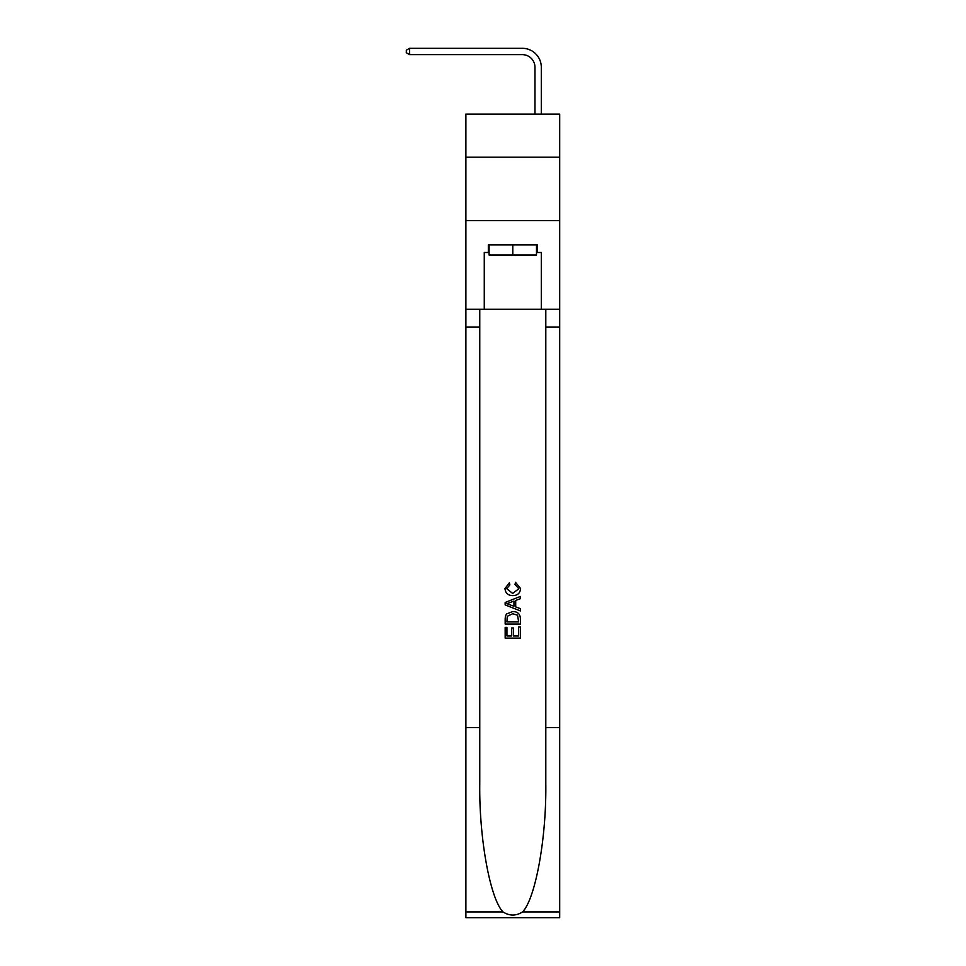 <?xml version="1.0" encoding="UTF-8"?>
<svg xmlns="http://www.w3.org/2000/svg" width="966" height="966" viewBox="0 0 966 966"><rect width="100%" height="100%" fill="white"/><g stroke="black" fill="none" stroke-linecap="round" stroke-linejoin="round"><path stroke-width="1.45" d="M559.688 157.18L559.688 114.085L465.89 114.085L465.89 157.18L559.688 157.18L559.688 220.562L465.89 220.562L465.89 157.18M534.971 114.085L534.971 67.318A12.679 12.679 122.1 0 0 522.292 54.639L409.608 54.639L406.312 52.732L406.312 50.196L409.608 48.3L522.292 48.3A19.018 19.018 -57.9 0 1 541.31 67.318L541.31 114.085M536.492 244.893L536.492 255.036L489.086 255.036L489.086 244.893M512.789 244.893L512.789 255.036M518.633 626.982L518.633 635.954L513.369 635.954L518.633 635.954L518.633 626.982L520.384 626.982L520.384 638.091L505.17 638.091L505.17 627.369L505.17 638.091M511.606 627.96L511.606 635.954L506.933 635.954L511.606 635.954L511.606 627.96L513.369 627.96L513.369 635.954M506.486 613.953L505.399 616.163L506.486 613.953L512.692 611.575C517.559 611.55 520.131 613.905 520.384 618.602L520.384 624.06L505.17 624.06L505.17 618.856L505.17 624.06M515.518 582.329L515.011 584.466L515.518 582.329L520.577 588.535C520.167 593.209 517.534 595.551 512.668 595.587L512.668 595.587C507.995 595.479 505.435 593.148 504.976 588.572L509.396 582.715L509.867 584.865L506.739 588.68L512.656 593.438L518.827 588.741L515.011 584.466M522.594 911.916L559.688 911.916L559.688 917.7L465.89 917.7L465.89 727.567L479.764 727.567L479.764 784.09C479.088 838.126 490.052 898.477 502.984 911.916C509.517 916.082 516.049 916.082 522.594 911.916C535.514 898.477 546.478 838.126 545.802 784.09L545.802 309.289M505.17 602.47L505.17 604.885L520.384 610.923L505.17 604.885L505.17 602.47L520.384 596.433L505.17 602.47M545.802 727.567L559.688 727.567L559.688 220.562M465.89 727.567L465.89 220.562M479.764 309.289L479.764 727.567M559.688 911.916L559.688 727.567M465.89 309.289L484.268 309.289L484.268 252.5L489.086 252.5M536.492 252.5L537.253 252.5L537.253 244.893L488.325 244.893L488.325 252.5M537.253 252.5L541.31 252.5L541.31 309.289L559.688 309.289M484.268 309.289L541.31 309.289M520.384 596.433L520.384 598.703L515.711 600.441L515.711 606.926L520.384 608.652L520.384 610.923M509.734 604.716L513.948 606.274L513.948 601.081L506.933 603.678L509.734 604.716M513.948 601.081L513.948 606.274M505.17 618.856L505.399 616.163M517.559 615.185L518.633 621.911L517.559 615.185L512.668 613.724L507.247 616.308L506.933 621.911L518.633 621.911L506.933 621.911M505.17 627.369L506.933 627.369L506.933 635.954M534.971 67.318A12.679 12.679 122.1 0 0 522.292 54.639A12.679 12.679 122.1 0 1 534.971 67.318A12.679 12.679 122.1 0 0 522.292 54.639A12.679 12.679 122.1 0 1 534.971 67.318A12.679 12.679 122.1 0 0 522.292 54.639A12.679 12.679 122.1 0 1 534.971 67.318A12.679 12.679 122.1 0 0 522.292 54.639A12.679 12.679 122.1 0 1 534.971 67.318A12.679 12.679 122.1 0 0 522.292 54.639A12.679 12.679 122.1 0 1 534.971 67.318A12.679 12.679 122.1 0 0 522.292 54.639A12.679 12.679 122.1 0 1 534.971 67.318A12.679 12.679 122.1 0 0 522.292 54.639A12.679 12.679 122.1 0 1 534.971 67.318A12.679 12.679 122.1 0 0 522.292 54.639A12.679 12.679 122.1 0 1 534.971 67.318A12.679 12.679 122.1 0 0 522.292 54.639A12.679 12.679 122.1 0 1 534.971 67.318A12.679 12.679 122.1 0 0 522.292 54.639A12.679 12.679 122.1 0 1 534.971 67.318A12.679 12.679 122.1 0 0 522.292 54.639A12.679 12.679 122.1 0 1 534.971 67.318A12.679 12.679 122.1 0 0 522.292 54.639A12.679 12.679 122.1 0 1 534.971 67.318A12.679 12.679 122.1 0 0 522.292 54.639A12.679 12.679 122.1 0 1 534.971 67.318A12.679 12.679 122.1 0 0 522.292 54.639A12.679 12.679 122.1 0 1 534.971 67.318A12.679 12.679 122.1 0 0 522.292 54.639A12.679 12.679 122.1 0 1 534.971 67.318A12.679 12.679 122.1 0 0 522.292 54.639A12.679 12.679 122.1 0 1 534.971 67.318A12.679 12.679 122.1 0 0 522.292 54.639A12.679 12.679 122.1 0 1 534.971 67.318A12.679 12.679 122.1 0 0 522.292 54.639A12.679 12.679 122.1 0 1 534.971 67.318A12.679 12.679 122.1 0 0 522.292 54.639A12.679 12.679 122.1 0 1 534.971 67.318A12.679 12.679 122.1 0 0 522.292 54.639A12.679 12.679 122.1 0 1 534.971 67.318A12.679 12.679 122.1 0 0 522.292 54.639A12.679 12.679 122.1 0 1 534.971 67.318A12.679 12.679 122.1 0 0 522.292 54.639A12.679 12.679 122.1 0 1 534.971 67.318A12.679 12.679 122.1 0 0 522.292 54.639A12.679 12.679 122.1 0 1 534.971 67.318A12.679 12.679 122.1 0 0 522.292 54.639A12.679 12.679 122.1 0 1 534.971 67.318M409.608 54.639L409.608 48.3L522.292 48.3M545.802 327.027L559.688 327.027M479.764 327.027L465.89 327.027M465.89 911.916L502.984 911.916"/></g></svg>
